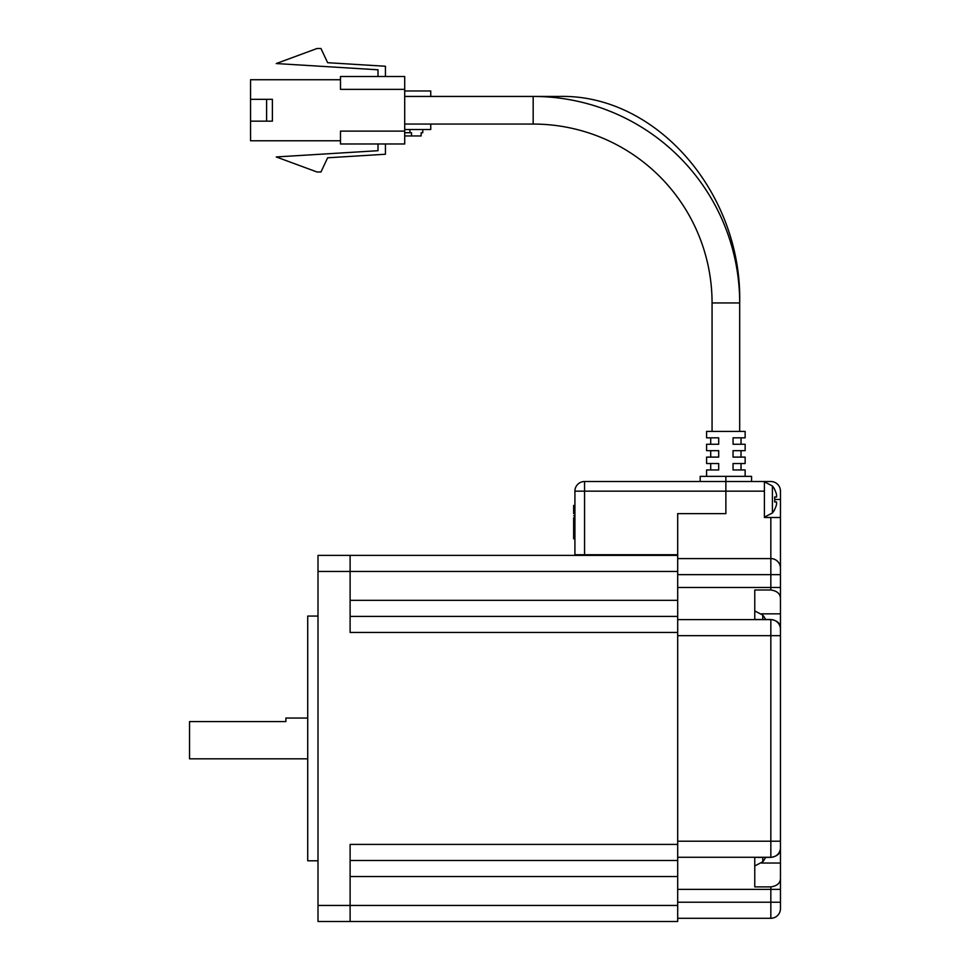 <?xml version="1.0" encoding="UTF-8"?>
<svg xmlns="http://www.w3.org/2000/svg" width="970" height="970" viewBox="0 0 970 970"><rect width="100%" height="100%" fill="white"/><g stroke="black" fill="none" stroke-linecap="round" stroke-linejoin="round"><path stroke-width="1.45" d="M307.72 758.831L189.538 758.831L189.538 721.583L285.883 721.583L285.883 718.043L307.72 718.043M318.002 860.802L307.72 860.802L307.72 616.071L318.002 616.071M350.109 600.345L677.69 600.345L677.69 632.452L350.109 632.452L350.109 571.439L318.002 571.439L318.002 555.374L350.109 555.374L350.109 571.439L677.69 571.439L677.69 555.374L350.109 555.374M677.69 844.421L677.69 905.446L350.109 905.446L350.109 921.5L318.002 921.5L318.002 905.446L350.109 905.446L350.109 844.421L677.69 844.421L677.69 632.452M677.69 905.446L677.69 921.5L350.109 921.5M350.109 616.399L677.69 616.399L677.69 571.439M318.002 905.446L318.002 571.439M350.109 876.54L677.69 876.54L677.69 860.475L350.109 860.475M761.559 613.84L780.462 613.84L780.462 849.053C780.244 853.673 777.031 856.437 770.835 857.371L770.835 619.515L754.769 619.515L754.769 589.99L770.835 589.99L770.835 517.483L780.462 517.483L780.462 491.147A9.639 9.639 0 0 0 770.835 481.508L764.409 481.508L764.409 517.483L770.835 517.483M761.559 863.033L780.462 863.033L780.462 841.208L677.69 841.208M751.568 481.508L751.568 476.367L725.875 476.367L725.875 481.508L764.409 481.508M780.462 517.483L780.462 598.296C780.244 593.688 777.031 590.912 770.835 589.99M780.462 613.84L780.462 598.296M770.835 619.515C777.031 620.436 780.244 623.201 780.462 627.82L780.462 635.665L677.69 635.665M780.462 863.033L780.462 908.66A9.639 9.639 0 0 1 770.835 918.287L770.835 886.883L754.769 886.883L754.769 857.371L770.835 857.371M780.462 878.577C780.244 883.197 777.031 885.962 770.835 886.883M764.409 491.147L584.558 491.147L584.558 554.731L677.69 554.731L677.69 513.627L725.875 513.627L725.875 481.508L725.875 513.627L677.69 513.627L677.69 555.374M677.69 918.287L770.835 918.287M677.69 857.274L770.835 857.274A9.639 9.639 0 0 0 780.462 847.635M677.69 619.612L770.835 619.612A9.639 9.639 0 0 1 780.462 629.239A9.639 9.639 0 0 0 770.835 619.612M677.69 558.587L771.101 558.587M780.462 568.226A9.639 9.639 0 0 0 770.835 558.587A9.639 9.639 0 0 1 780.462 568.226L780.462 567.959M700.182 481.508L700.182 476.367L725.875 476.367L725.875 481.508L584.558 481.508A9.639 9.639 0 0 0 574.919 491.147L584.558 491.147L584.558 481.508M584.558 554.731L574.919 554.731L574.919 491.147M574.919 505.455L573.646 505.455L574.919 505.455L573.646 505.455L573.646 513.591L574.919 513.603L573.646 513.663L574.919 513.663M573.646 513.579L574.919 513.579L573.646 513.53M573.646 513.506L574.919 513.47M573.646 513.457L574.919 513.409M573.646 513.385L574.919 513.385L573.646 513.36M573.646 513.336L574.919 513.288M573.646 513.263L574.919 513.263L573.646 513.227M573.646 513.203L574.919 513.203L573.646 513.166M573.646 513.13L574.919 513.13M573.646 513.094L574.919 513.094L573.646 513.045M573.646 513.009L574.919 513.009M573.646 512.96L574.919 512.96L573.646 512.924M573.646 512.875L574.919 512.875M573.646 512.827L574.919 512.827M573.646 512.79L574.919 512.79L573.646 512.754M573.646 512.706L574.919 512.706M573.646 512.669L574.919 512.669L573.646 512.633M573.646 512.596L574.919 512.596L573.646 512.56M573.646 512.524L574.919 512.524M573.646 512.487L574.919 512.487L573.646 512.451M573.646 512.427L574.919 512.427L573.646 512.39M573.646 512.366L574.919 512.366L573.646 512.33M573.646 512.305L574.919 512.305L573.646 512.281M573.646 512.245L574.919 512.245L573.646 512.221M573.646 512.184L574.919 512.184L573.646 512.148M573.646 512.124L574.919 512.124L573.646 512.087M573.646 512.051L574.919 512.051M573.646 512.002L574.919 512.002L573.646 511.966M573.646 511.917L574.919 511.917M573.646 511.881L574.919 511.881M573.646 511.82L574.919 511.82L573.646 511.772M573.646 511.711L574.919 511.711M573.646 511.663L574.919 511.663M573.646 511.457L574.919 511.457M573.646 511.384L574.919 511.384M573.646 511.311L574.919 511.311M573.646 511.238L574.919 511.238M573.646 511.166L574.919 511.166M573.646 511.105L574.919 511.105M573.646 511.032L574.919 511.032M573.646 510.972L574.919 510.972M573.646 510.911L574.919 510.911M573.646 510.85L574.919 510.85M573.646 510.79L574.919 510.79M573.646 510.729L574.919 510.729L573.646 510.681M573.646 510.632L574.919 510.632M573.646 510.584L574.919 510.584M573.646 510.535L574.919 510.499M573.646 510.487L574.919 510.45M573.646 510.426L574.919 510.39M573.646 510.365L574.919 510.365L573.646 510.341M573.646 510.305L574.919 510.256M573.646 510.22L574.919 510.22L573.646 510.196M573.646 510.159L574.919 510.159M573.646 510.123L574.919 510.123L573.646 510.099M573.646 510.05L574.919 510.05L573.646 510.014M573.646 509.977L574.919 509.977M573.646 509.929L574.919 509.929M573.646 509.88L574.919 509.88M573.646 509.82L574.919 509.82L573.646 509.771M573.646 509.711L574.919 509.711M573.646 509.65L574.919 509.65M573.646 509.589L574.919 509.589M573.646 509.529L574.919 509.529M573.646 509.468L574.919 509.468M573.646 509.408L574.919 509.408M573.646 509.347L574.919 509.347M573.646 509.286L574.919 509.286M573.646 509.226L574.919 509.226M573.646 509.165L574.919 509.165M573.646 509.104L574.919 509.104M573.646 509.044L574.919 509.044M573.646 508.983L574.919 508.983M573.646 508.923L574.919 508.923M573.646 508.862L574.919 508.862M573.646 508.789L574.919 508.789M573.646 508.304L574.919 508.304M573.646 508.244L574.919 508.244L573.646 508.195M573.646 508.147L574.919 508.147M573.646 508.098L574.919 508.098M573.646 508.062L574.919 508.062L573.646 508.013M573.646 507.977L574.919 507.977M573.646 507.928L574.919 507.928L573.646 507.892M573.646 507.856L574.919 507.856M573.646 507.819L574.919 507.819L573.646 507.771M573.646 507.734L574.919 507.734M573.646 507.698L574.919 507.698L573.646 507.662M573.646 507.625L574.919 507.625L573.646 507.589M573.646 507.152L574.919 507.152L573.646 507.116M573.646 506.413L574.919 506.376M573.646 506.352L574.919 506.316M573.646 506.279L574.919 506.291M573.646 506.243L574.919 506.243L573.646 506.207M573.646 506.182L574.919 506.134M573.646 506.122L574.919 506.085M573.646 506.061L574.919 506.061L573.646 506.013M573.646 505.988L574.919 505.988L573.646 505.952M573.646 505.94L574.919 505.903M573.646 505.879L574.919 505.879L573.646 505.831M573.646 505.819L574.919 505.77M573.646 505.758L574.919 505.709M573.646 505.697L574.919 505.697L573.646 505.649M573.646 505.625L574.919 505.6M573.646 505.576L574.919 505.576L573.646 505.528M573.646 505.515L574.919 505.467M574.919 517.786L573.646 517.786L573.646 538.823L574.919 538.811M573.646 538.799L574.919 538.75M573.646 538.386L574.919 538.411M573.646 538.362L574.919 538.362L573.646 538.326M573.646 537.38L574.919 537.404M573.646 537.332L574.919 537.332L573.646 537.295M573.646 537.271L574.919 537.271L573.646 537.247M573.646 537.21L574.919 537.21L573.646 537.174M573.646 536.713L574.919 536.737M573.646 536.677L574.919 536.628M573.646 536.604L574.919 536.604L573.646 536.58M573.646 536.555L574.919 536.507M573.646 536.155L574.919 536.155L573.646 536.192M573.646 536.119L574.919 536.119L573.646 536.083M573.646 536.022L574.919 536.022L573.646 536.046M573.646 535.986L574.919 535.986M573.646 535.949L574.919 535.949L573.646 535.901M573.646 535.889L574.919 535.84M573.646 535.767L574.919 535.767L573.646 535.719M573.646 535.695L574.919 535.695L573.646 535.67M573.646 535.586L574.919 535.537M573.646 535.513L574.919 535.476M573.646 535.452L574.919 535.416M573.646 535.391L574.919 535.391L573.646 535.367M573.646 534.628L574.919 534.628L573.646 534.676M573.646 534.591L574.919 534.591M573.646 534.555L574.919 534.555L573.646 534.518M573.646 534.421L574.919 534.385M573.646 534.373L574.919 534.373L573.646 534.324M573.646 534.312L574.919 534.312L573.646 534.276M573.646 534.252L574.919 534.203M573.646 534.191L574.919 534.143M573.646 534.13L574.919 534.082L573.646 534.13M573.646 534.07L574.919 534.021M573.646 534.009L574.919 534.009L573.646 533.961M573.646 532.021L574.919 532.021M573.646 531.912L574.919 531.912M573.646 530.845L574.919 530.845M573.646 530.736L574.919 530.736M573.646 530.638L574.919 530.638M573.646 530.541L574.919 530.541M573.646 530.444L574.919 530.444M573.646 530.335L574.919 530.335M573.646 530.238L574.919 530.238M573.646 530.141L574.919 530.141M573.646 530.044L574.919 530.044M573.646 529.947L574.919 529.947M573.646 529.838L574.919 529.838M573.646 513.663L574.919 513.797M573.646 529.826L574.919 529.826M573.646 529.39L574.919 529.377L573.646 529.39M573.646 515.785C573.646 518.356 573.646 518.356 573.646 515.785C573.646 513.215 573.646 513.215 573.646 515.785L574.919 515.785M739.686 431.407L739.686 302.943L712.065 302.943L712.065 431.407L712.065 302.943A178.892 178.892 0 0 0 533.173 124.063L404.708 124.063M556.089 97.715A13.81 6.899 90 0 1 558.987 96.442C656.435 93.775 742.208 193.309 739.686 302.943A206.501 206.501 0 0 0 533.173 96.442L533.173 124.063M706.596 476.367L706.596 469.953L718.697 469.953L718.697 463.527L706.596 463.527L706.596 457.1L718.697 457.1L718.697 450.674L706.596 450.674L706.596 444.26L718.697 444.26L718.697 437.834L706.596 437.834L706.596 431.407L745.142 431.407L745.142 437.834L733.053 437.834L733.053 444.26L745.142 444.26L745.142 450.674L733.053 450.674L733.053 457.1L745.142 457.1L745.142 463.527L733.053 463.527L733.053 469.953L745.142 469.953L745.142 476.367M404.708 89.373L340.482 89.373L340.482 76.521L404.708 76.521L404.708 143.972L340.482 143.972L340.482 131.12L404.708 131.12M340.482 79.734L250.551 79.734L250.551 99.328L272.388 99.328L272.388 121.165L250.551 121.165L250.551 140.759L340.482 140.759M250.551 121.165L250.551 99.328M385.442 76.521L385.442 66.251L327.63 62.698L320.961 48.5L317.057 48.5L276.244 63.547L378.009 69.791L378.009 76.521M385.442 143.972L385.442 154.242L327.63 157.795L320.961 171.993L317.057 171.993L276.244 156.946L378.009 150.702L378.009 143.972M266.617 99.328L266.617 121.165M447.74 96.442L558.987 96.442M710.707 444.26L710.707 437.834M710.707 457.1L710.707 450.674M710.707 469.953L710.707 463.527M738.255 469.953L733.053 469.953M733.053 463.527L738.255 463.527M738.255 457.1L733.053 457.1M733.053 450.674L738.255 450.674M738.255 444.26L733.053 444.26M733.053 437.834L738.255 437.834M741.031 444.26L741.031 437.834M741.031 457.1L741.031 450.674M741.031 469.953L741.031 463.527M404.708 129.519L430.753 129.519L430.753 124.063M430.753 96.442L430.753 90.974L404.708 90.974M409.922 129.519L409.922 132.732L411.522 132.732L411.522 135.945L421.162 135.945L421.162 132.732L422.774 132.732L422.774 129.519M404.708 132.732L409.922 132.732M411.522 135.945L404.708 135.945M764.409 481.835L772.399 485.994L772.399 512.997A21.194 21.194 0 0 0 774.751 509.492L774.751 509.492M772.399 485.994A21.194 21.194 0 0 1 774.751 489.498L774.751 489.498M774.618 501.963A21.182 18.963 90 0 0 774.618 497.016A21.182 18.963 90 0 1 774.618 501.963L776.558 501.963L776.558 504.291A21.049 21.049 0 0 1 774.618 509.42M774.618 489.571A21.049 21.049 0 0 1 776.558 494.7L776.558 497.016L774.618 497.016M754.769 610.942L762.76 615.101L762.76 619.515M762.76 615.101A21.194 21.194 0 0 1 765.572 619.515A21.049 19.461 180 0 0 764.99 618.484A21.182 7.239 151.7 0 1 765.112 619.515M754.769 612.276L754.769 619.515M762.76 857.371L762.76 861.784A21.194 21.194 0 0 0 765.572 857.371M754.769 857.371L754.769 865.943L762.76 861.784M677.69 587.493L780.462 587.493M677.69 889.381L780.462 889.381M677.69 902.233L780.462 902.233M677.69 574.652L780.462 574.652M774.751 499.489L780.462 499.489M573.646 511.59L574.919 511.59M573.646 511.529L574.919 511.529M573.646 508.729L574.919 508.729M573.646 508.656L574.919 508.656M573.646 508.595L574.919 508.595M573.646 508.535L574.919 508.535M573.646 508.474L574.919 508.474M573.646 508.413L574.919 508.413M573.646 508.353L574.919 508.353M573.646 507.553L574.919 507.553M573.646 507.516L574.919 507.516L573.646 507.48M573.646 507.443L574.919 507.443L573.646 507.407M573.646 507.371L574.919 507.371M573.646 507.322L574.919 507.322L573.646 507.286M573.646 507.237L574.919 507.237M573.646 507.201L574.919 507.201M573.646 507.067L574.919 507.067M573.646 507.019L574.919 507.019L573.646 506.983M573.646 506.934L574.919 506.934M573.646 506.898L574.919 506.898M573.646 506.849L574.919 506.849L573.646 506.813M573.646 506.776L574.919 506.776L573.646 506.74M573.646 506.704L574.919 506.704L573.646 506.679M573.646 506.643L574.919 506.643L573.646 506.619M573.646 506.595L574.919 506.595L573.646 506.57M573.646 506.546L574.919 506.498M573.646 506.473L574.919 506.437M573.646 538.738L574.919 538.738L573.646 538.689M573.646 538.665L574.919 538.629M573.646 538.617L574.919 538.568M573.646 538.544L574.919 538.508M573.646 538.483L574.919 538.483L573.646 538.459M573.646 538.301L574.919 538.301L573.646 538.265M573.646 538.229L574.919 538.229M573.646 538.192L574.919 538.192L573.646 538.144M573.646 538.107L574.919 538.107M573.646 538.059L574.919 538.059M573.646 538.01L574.919 538.01L573.646 537.962M573.646 537.913L574.919 537.913M573.646 537.865L574.919 537.865M573.646 537.817L574.919 537.817M573.646 537.768L574.919 537.768L573.646 537.732M573.646 537.695L574.919 537.695L573.646 537.659M573.646 537.622L574.919 537.622L573.646 537.598M573.646 537.574L574.919 537.574L573.646 537.55M573.646 537.525L574.919 537.489M573.646 537.465L574.919 537.428M573.646 537.15L574.919 537.15L573.646 537.113M573.646 537.077L574.919 537.077L573.646 537.053M573.646 537.016L574.919 537.016M573.646 536.98L574.919 536.98L573.646 536.943M573.646 536.919L574.919 536.919L573.646 536.883M573.646 536.859L574.919 536.859L573.646 536.834M573.646 536.774L574.919 536.774L573.646 536.75M573.646 536.483L574.919 536.483L573.646 536.458M573.646 536.422L574.919 536.422L573.646 536.398M573.646 536.361L574.919 536.361L573.646 536.337M573.646 536.301L574.919 536.301L573.646 536.264M573.646 536.228L574.919 536.228M573.646 535.828L574.919 535.792M573.646 535.646L574.919 535.646L573.646 535.61M573.646 535.343L574.919 535.343L573.646 535.319M573.646 535.246L574.919 535.246M573.646 535.21L574.919 535.21L573.646 535.173M573.646 535.125L574.919 535.125M573.646 535.088L574.919 535.088M573.646 535.04L574.919 535.04L573.646 534.991M573.646 534.943L574.919 534.943M573.646 534.882L574.919 534.882M573.646 534.834L574.919 534.834M573.646 534.785L574.919 534.785M573.646 534.725L574.919 534.725M573.646 534.494L574.919 534.446M573.646 533.949L574.919 533.9M573.646 533.876L574.919 533.876L573.646 533.852M573.646 533.815L574.919 533.815L573.646 533.779M573.646 533.73L574.919 533.73M573.646 533.682L574.919 533.682M573.646 533.633L574.919 533.633M573.646 533.512L574.919 533.512M573.646 533.451L574.919 533.451M573.646 533.379L574.919 533.379M573.646 533.306L574.919 533.306M573.646 533.233L574.919 533.233M573.646 533.173L574.919 533.173M573.646 533.1L574.919 533.1M573.646 533.027L574.919 533.027M573.646 532.954L574.919 532.954M573.646 532.882L574.919 532.882M573.646 532.809L574.919 532.809M573.646 532.736L574.919 532.736M573.646 532.663L574.919 532.663M573.646 532.591L574.919 532.591M573.646 532.518L574.919 532.518M573.646 532.445L574.919 532.445M573.646 532.36L574.919 532.36M573.646 532.287L574.919 532.287M573.646 532.203L574.919 532.203M573.646 532.106L574.919 532.106M573.646 531.803L574.919 531.803M573.646 531.693L574.919 531.693M573.646 531.572L574.919 531.572M573.646 531.439L574.919 531.439M573.646 531.317L574.919 531.317M573.646 531.196L574.919 531.196M573.646 531.075L574.919 531.075M573.646 530.954L574.919 530.954M573.646 522.515L574.919 522.515M533.173 96.442L404.708 96.442M764.409 517.155L772.399 512.997"/></g></svg>
